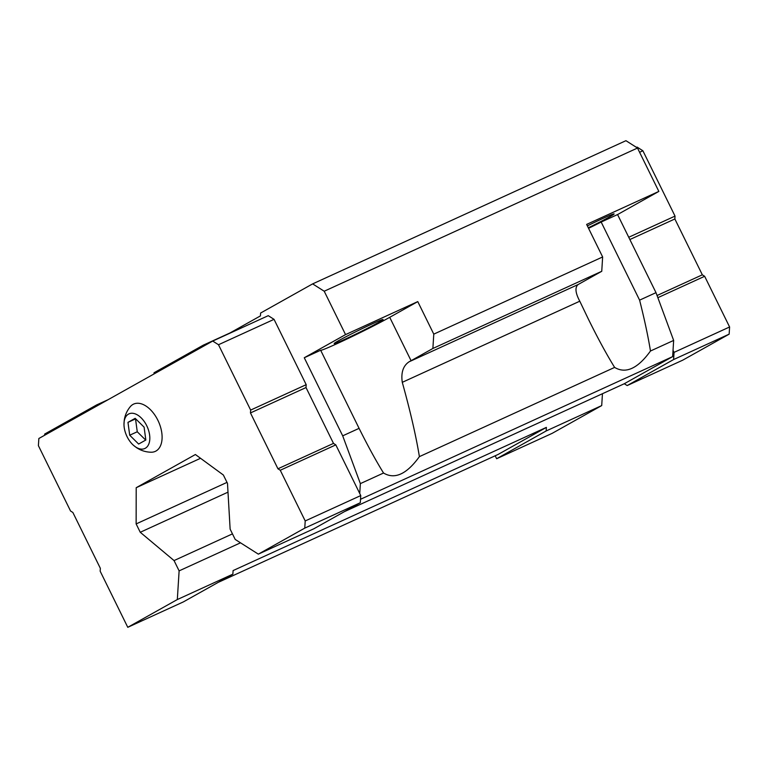 <?xml version="1.0" encoding="UTF-8"?>
<svg xmlns="http://www.w3.org/2000/svg" width="768" height="768" viewBox="0 0 768 768"><rect width="100%" height="100%" fill="white"/><g stroke="black" fill="none" stroke-linecap="round" stroke-linejoin="round"><path stroke-width="1.15" d="M135.168 418.33L127.968 422.362L129.706 435.216L138.643 444.048L145.834 440.016L144.096 427.152L135.168 418.33M146.717 425.683A19.046 11.222 -114.6 0 0 132.278 413.251A19.046 11.222 -114.6 0 0 123.984 424.666A19.046 11.222 -114.6 0 0 133.382 445.219A19.046 11.222 -114.6 0 0 147.782 445.949A19.046 11.222 -114.6 0 0 146.717 425.683M650.477 351.014L673.651 340.426L655.997 292.656L639.6 300.144C644.486 319.459 648.115 336.413 650.477 351.014C637.766 368.602 625.814 374.064 614.621 367.411C606.518 354.278 597.744 338.141 588.307 318.97L579.782 301.2C575.338 292.886 574.8 287.318 578.17 284.515A42.336 1.661 -26.2 0 1 579.936 283.517L601.747 271.296L602.64 256.954L586.637 224.419L658.848 191.414L637.507 148.042L625.939 140.688L312.643 283.882L260.611 313.037L260.429 315.907L228.115 334.013M588.557 228.326A42.336 1.661 153.8 0 0 601.171 222.048L639.6 300.144M280.262 470.256L277.949 468.787L250.464 412.934L250.646 410.074L218.496 344.736L212.717 341.059L38.851 438.499L38.4 445.67L70.55 511.008L72.864 512.477L100.349 568.32L100.166 571.19L127.776 627.312L177.322 599.549L179.117 570.874L174.048 560.573L140.246 532.272L136.138 523.92L136.205 487.699L195.398 454.522L223.373 475.018L227.491 483.37L230.131 529.142L235.2 539.443L258.336 554.141L304.762 528.125L305.213 520.954L280.262 470.256L335.808 444.874L359.741 493.507L360.365 483.619L342.701 435.84L304.272 357.744L345.552 334.608L417.773 301.603L433.776 334.138L432.883 348.47L411.072 360.701A42.336 1.661 -26.2 0 1 409.075 361.805C403.142 365.789 400.877 372.634 402.278 382.33C410.352 411.35 416.054 436.118 419.395 456.634L614.621 367.411M432.883 348.47L601.747 271.296M345.552 334.608L324.211 291.226L312.643 283.882M204.259 345.792L203.28 345.168L154.042 372.758L153.965 373.978M97.699 405.514L96.71 404.89L44.678 434.054L44.602 435.274M335.808 444.874L333.494 443.395L306.019 387.552L306.192 384.682L274.042 319.344L268.262 315.667L212.717 341.059M218.189 582.384L498.029 454.483L546.384 427.382L233.098 570.576L232.867 574.157L177.322 599.549M495.178 455.789L496.627 458.736L552.173 433.344L601.709 405.581L546.163 430.963L546.384 427.382M601.709 405.581L602.458 393.706M179.117 570.874L240.509 542.813M174.048 560.573L232.464 533.875M140.246 532.272L227.99 492.163M136.138 523.92L227.002 482.39M136.205 487.699L200.544 458.294M673.603 359.549L729.149 334.157L682.723 360.173L627.178 385.565L673.603 359.549L674.054 352.378L673.037 350.314L673.651 340.426M344.448 511.632L624.288 383.731L627.178 385.565M258.336 554.141L313.882 528.758L360.307 502.733L360.758 495.571L359.741 493.507M624.288 383.731L672.643 356.621L673.037 350.314M360.528 499.277L672.643 356.621M419.395 456.634C406.685 474.221 394.733 479.683 383.539 473.021C375.984 460.79 367.834 445.901 359.088 428.352L342.701 435.84M360.365 483.619L383.539 473.021M433.776 334.138L602.64 256.954M324.211 291.226L637.507 148.042M203.28 345.168L230.035 332.938M96.71 404.89L108.067 399.706M658.848 191.414L617.568 214.56L601.171 222.048M655.997 292.656L617.568 214.56M127.776 627.312L183.331 601.92L232.867 574.157M304.762 528.125L360.307 502.733M305.213 520.954L360.758 495.571M277.949 468.787L333.494 443.395M250.464 412.934L306.019 387.552M250.646 410.074L306.192 384.682M218.496 344.736L274.042 319.344M133.382 445.219L136.445 447.61C140.861 450.557 145.738 452.093 151.094 452.227A26.006 15.322 -114.6 0 0 157.853 420.221A26.006 15.322 -114.6 0 0 130.282 406.685C126.874 410.822 124.838 415.517 124.186 420.787L123.984 424.666M496.627 458.736L546.163 430.963M729.149 334.157L729.6 326.986L674.054 352.378M729.6 326.986L704.65 276.288L657.85 297.686M704.65 276.288L702.336 274.819L657.053 295.517M702.336 274.819L674.861 218.976L629.856 239.539M674.861 218.976L675.034 216.106L628.742 237.264M675.034 216.106L642.883 150.768L639.59 152.275M642.883 150.768L637.104 147.091L636.47 147.379M359.088 428.352L320.659 350.256A42.336 1.661 153.8 0 0 347.923 338.563A42.336 1.661 153.8 0 0 389.722 317.318L417.773 301.603M372.643 323.683A27.216 1.066 153.8 0 0 347.136 336.125A27.216 1.066 153.8 0 0 334.195 343.555A27.216 1.066 153.8 0 0 359.088 332.496A27.216 1.066 153.8 0 0 383.04 319.526A27.216 1.066 153.8 0 0 372.643 323.683M320.659 350.256L304.272 357.744M588.298 227.798A27.216 1.066 153.8 0 0 614.122 213.907A27.216 1.066 153.8 0 0 603.725 218.064A27.216 1.066 153.8 0 0 587.357 225.888M129.706 435.216L137.261 431.77L145.69 440.093M127.968 422.362L135.523 418.906L137.261 431.77M402.278 382.33L579.782 301.2M409.075 361.805L578.17 284.515M411.072 360.701L389.722 317.318"/></g></svg>
